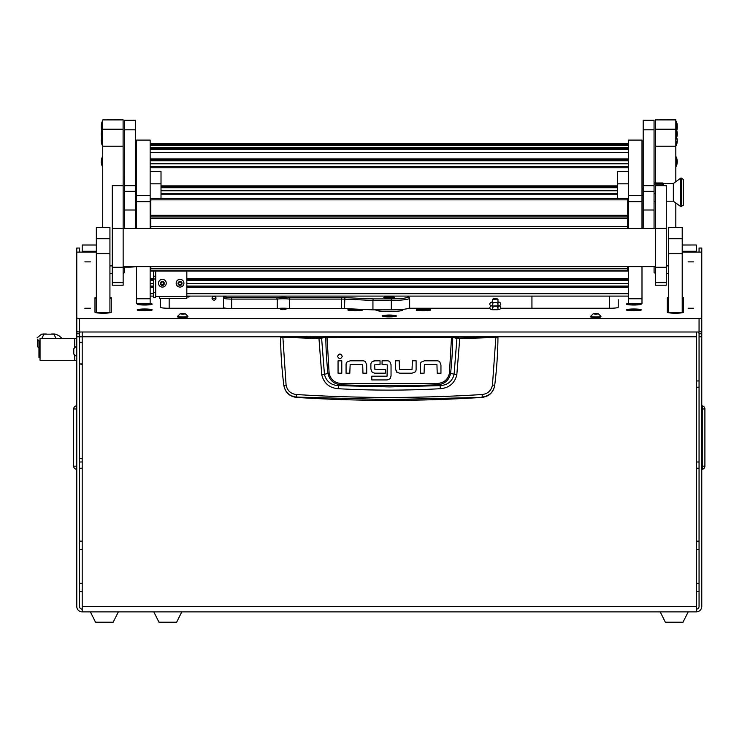 <?xml version="1.0" encoding="UTF-8"?>
<svg xmlns="http://www.w3.org/2000/svg" width="742" height="742" viewBox="0 0 742 742"><rect width="100%" height="100%" fill="white"/><g stroke="black" fill="none" stroke-linecap="round" stroke-linejoin="round"><path stroke-width="1.11" d="M82.204 549.442L79.496 549.442M82.204 541.15L79.496 541.15M82.204 591.559L79.496 591.559M82.204 583.277L79.496 583.277M696.339 541.15L699.057 541.15M696.339 549.442L699.057 549.442M696.339 583.277L699.057 583.277M696.339 591.559L699.057 591.559M79.496 252.113L79.496 248.041L76.778 248.06L76.778 318.179L79.496 318.513L699.057 318.513L701.774 318.179L701.774 248.06L699.057 248.041L699.057 252.113M96.339 245.036L82.204 245.036L82.204 251.278L96.339 251.278M682.213 251.278L696.339 251.278L696.339 244.99L682.213 245.036M696.339 609.154A2.718 2.718 0 0 0 699.057 606.437L699.057 333.733A2.718 2.699 180 0 0 698.417 331.999M696.339 331.999L696.339 611.872A5.435 5.435 0 0 0 701.774 606.437L701.774 333.733A5.435 5.398 180 0 0 701.422 331.822M696.339 611.872L82.204 611.872L82.204 331.999M82.204 611.872A5.435 5.435 0 0 1 76.778 606.437L76.778 336.794L79.496 336.794L79.496 606.437A2.718 2.718 0 0 0 82.204 609.154M76.778 336.794L76.778 270.478M79.496 336.794L79.496 333.733L76.778 333.733A5.435 5.398 180 0 1 77.122 331.822M701.774 270.478L701.774 333.733L699.057 333.733M701.774 336.794L699.057 336.794M80.127 331.999A2.718 2.699 180 0 0 79.496 333.733M696.339 251.278L696.339 252.113M82.204 252.113L82.204 251.278M701.774 406.291L702.247 405.883A3.126 3.126 0 0 1 704.9 408.972A3.126 3.126 0 0 0 702.247 405.883L702.247 408.972L704.9 408.972L704.9 466.171A3.126 3.126 0 0 1 702.247 469.269L702.247 408.972L701.774 408.972M701.774 468.861L702.247 469.269M699.057 468.285L696.339 468.183M696.339 381.008L699.057 380.915M76.778 406.291L76.305 405.883L76.305 408.972L76.778 408.972M76.778 468.861L76.305 469.269A3.126 3.126 0 0 1 73.653 466.171L73.653 454.568M76.778 466.171L76.305 466.171L76.305 469.269A3.126 3.126 0 0 1 73.653 466.171L73.653 408.972L76.305 408.972L76.305 466.171L73.653 466.171M76.305 405.883A3.126 3.126 0 0 0 73.653 408.972M79.496 468.285L82.204 468.183L79.496 468.285M118.349 611.872L113.183 622.204L95.523 622.204L90.357 611.872M688.186 611.872L683.03 622.204L665.361 622.204L660.194 611.872M281.274 336.265L497.279 336.265L497.956 337.22C497.836 352.914 496.76 368.941 494.719 385.302L494.691 385.506C493.309 392.49 489.099 396.451 482.068 397.406A1451.315 1451.315 0 0 1 296.485 397.406L296.438 397.081C289.399 396.163 285.197 392.24 283.824 385.302C281.793 368.941 280.717 352.914 280.597 337.22L318.81 338.547L326.999 337.239L452.731 337.378L456.924 338.398L454.095 374.358C452.323 381.342 447.649 385.107 440.071 385.645L437.094 384.829A1436.568 1436.568 0 0 1 341.459 384.829C334.039 384.273 329.531 380.451 327.955 373.365L324.449 374.358L321.629 338.398L321.036 337.731L282.85 336.822L281.274 336.265L280.597 337.22L281.274 336.543M440.396 388.706L440.071 385.645L389.272 386.916L338.482 385.645L338.148 388.706C372.234 390.589 406.319 390.589 440.396 388.706C449.188 387.908 454.661 383.28 456.812 374.831L459.743 338.547L495.851 337.499L492.456 384.996C491.306 390.589 487.911 393.761 482.272 394.512C420.278 398.408 358.284 398.408 296.271 394.512C290.641 393.77 287.247 390.598 286.087 384.996L283.852 385.506C285.234 392.481 289.436 396.451 296.485 397.406M366.696 364.878L365.463 361.808A3.84 3.84 0 0 0 362.875 360.798L350.141 360.798L347.052 362.031A3.747 3.747 0 0 0 346.069 364.554L346.069 373.198L349.807 373.198L350.141 364.535L362.68 364.535L362.959 373.198L366.696 373.198L366.696 364.878L365.463 361.808M395.486 369.108L395.486 360.788L399.224 360.788L399.502 369.451L412.042 369.451L412.376 360.788L416.104 360.788L416.104 369.433A3.738 3.738 0 0 1 415.13 371.955L412.042 373.189L399.623 373.189L396.72 372.178L395.486 369.108L397.397 372.67M424.387 360.816L421.308 362.05L424.387 360.816L437.131 360.816A3.84 3.84 0 0 1 439.718 361.827L440.952 364.897L439.718 361.827M373.94 360.862L380.043 360.788L380.043 364.526L374.617 364.86L374.895 369.433L385.284 369.433L385.284 373.17L374.729 373.17L372.688 372.577M389.865 378.912L387.166 379.932L371.788 379.932L371.788 376.194L387.036 376.194L387.315 364.878L382.074 364.526L382.074 360.788L387.305 360.788A3.775 3.775 0 0 1 389.921 361.836L391.043 364.665L391.043 375.981L389.949 378.828L390.468 378.151M482.068 397.406L389.272 399.558L296.438 397.081L296.271 394.512M492.456 384.996L494.719 385.302C493.356 392.24 489.145 396.163 482.114 397.081L482.272 394.512M497.279 336.265L497.956 337.22L495.851 337.499L495.702 336.822L459.623 337.87L451.553 336.562L326.999 336.562L321.036 337.731M341.784 360.825L341.784 373.198L338.055 373.198L338.055 360.825L341.784 360.825M342.266 356.355C340.699 353.322 339.14 353.322 337.573 356.355C339.14 359.378 340.699 359.378 342.266 356.355M412.042 373.189L415.13 371.955M440.952 364.897L440.952 373.226L437.214 373.226L436.936 364.554L424.387 364.554L424.062 373.226L420.324 373.226L420.324 364.582A3.747 3.747 0 0 1 421.308 362.05M374.812 360.788L371.798 361.994A3.562 3.562 0 0 0 370.879 364.387L370.879 368.997L372.085 372.104M286.087 384.996L282.85 336.822M451.553 336.562L449.42 373.235C447.927 379.672 443.799 383.085 437.047 383.493L341.505 383.493C334.763 383.104 330.644 379.681 329.123 373.235L327.955 373.365A362.384 362.384 0 0 1 325.821 337.378L325.237 336.71M456.812 374.831L450.589 373.365A362.384 362.384 0 0 0 452.731 337.378L453.316 336.71M459.623 337.87L459.743 338.547L456.924 338.398L457.508 337.731M318.921 337.87L321.74 374.831C323.911 383.299 329.383 387.927 338.148 388.706M341.505 383.493L341.459 384.829L338.482 385.645C330.913 385.117 326.239 381.351 324.449 374.358L321.74 374.831M437.047 383.493L437.094 384.829C444.551 384.245 449.049 380.423 450.589 373.365L449.42 373.235M181.799 611.872L176.642 622.204L158.974 622.204L153.817 611.872M82.204 336.831L79.496 336.831M79.496 342.34L82.204 342.34M82.204 363.914L79.496 363.914L82.204 364.35M79.496 458.315L82.204 458.751M39.02 347.868L37.554 346.727L37.554 339.094L38.955 341.283L40.04 341.264M39.957 341.264L40.04 340.198M76.778 338.547L74.738 338.547L74.738 347.358L74.738 338.547L40.04 338.547L40.04 360.287L74.738 360.287L74.738 355.455L74.738 360.287L76.778 360.287M37.554 339.094L37.554 346.727M37.1 337.814L41.663 334.15L43.843 334.067M53.48 334.067L55.631 334.15L58.776 335.597L62.245 338.547M41.663 334.15L55.631 334.15M43.954 334.15L41.756 338.547M56.086 338.547L53.888 334.15M40.04 357.57L38.955 357.57L38.955 341.264M73.783 353.609L73.783 352.598L73.783 354.092L76.778 356.568M73.783 352.598L73.783 348.712L76.259 346.245L76.259 356.568M73.783 350.947L73.783 351.866M385.515 315.285A7.132 0.872 0 0 0 382.139 316.027A7.132 0.872 0 0 0 389.272 316.89A7.132 0.872 0 0 0 396.404 316.027A7.132 0.872 0 0 0 393.028 315.285M84.857 308.245L90.431 308.245L84.857 308.245M84.857 261.88L90.431 261.88L84.857 261.88M688.122 308.245L693.687 308.245L688.122 308.245M688.122 261.88L693.687 261.88L688.122 261.88M280.578 309.238L286.013 309.238L280.578 309.238M138.921 303.524A7.476 0.909 0 0 0 137.233 304.099A7.476 0.909 0 0 0 137.289 304.211A7.476 0.909 0 0 0 144.709 305.018A7.476 0.909 0 0 0 152.129 304.211A7.476 0.909 0 0 0 152.184 304.099A7.476 0.909 0 0 0 150.144 303.478M641.988 266.601L641.988 303.524L628.409 303.487A7.476 0.909 0 0 0 626.369 304.099A7.476 0.909 0 0 0 626.424 304.211A7.476 0.909 0 0 0 633.844 305.018A7.476 0.909 0 0 0 641.255 304.211A7.476 0.909 0 0 0 641.311 304.099A7.476 0.909 0 0 0 639.632 303.524M353.832 309.006A7.476 0.909 0 0 0 347.831 309.896A7.476 0.909 0 0 0 347.887 310.008A7.476 0.909 0 0 0 354.351 310.805A7.476 0.909 0 0 0 362.244 310.239A27.166 3.311 0 0 1 362.105 309.896L362.105 309.516A7.476 0.909 0 0 0 361.141 309.331M416.299 310.239A7.476 0.909 0 0 0 424.201 310.805A7.476 0.909 0 0 0 430.657 310.008A7.476 0.909 0 0 0 430.712 309.896A7.476 0.909 0 0 0 424.823 309.006A7.476 0.909 0 0 0 416.438 309.516L416.438 309.896A27.166 3.311 0 0 1 416.299 310.239M137.233 309.896A7.476 0.909 0 0 0 137.289 310.008A7.476 0.909 0 0 0 144.709 310.805A7.476 0.909 0 0 0 152.129 310.008A7.476 0.909 0 0 0 152.184 309.896A7.476 0.909 0 0 0 144.709 308.987A7.476 0.909 0 0 0 137.233 309.896M626.369 309.896A7.476 0.909 0 0 0 626.424 310.008A7.476 0.909 0 0 0 633.844 310.805A7.476 0.909 0 0 0 641.255 310.008A7.476 0.909 0 0 0 641.311 309.896A7.476 0.909 0 0 0 633.844 308.987A7.476 0.909 0 0 0 626.369 309.896M123.144 273.186A8.153 0.992 0 0 0 124.461 272.639L124.461 266.601M701.774 318.179L701.774 331.665L699.057 331.999L79.496 331.999L76.778 331.665L76.778 318.179M618.216 299.703L618.216 307.253A8.153 0.992 180 0 1 610.063 308.245L500.637 308.245M668.625 297.264A8.153 0.992 0 0 0 667.262 297.811L667.262 312.215A8.153 0.992 0 0 0 675.415 313.207L675.415 313.207A8.153 0.992 0 0 0 683.567 312.215L683.567 297.811A8.153 0.992 0 0 0 682.213 297.264M96.339 297.264A8.153 0.992 0 0 0 94.976 297.811L94.976 312.215A8.153 0.992 0 0 0 103.129 313.207L103.138 313.207A8.153 0.992 0 0 0 111.281 312.215L111.281 297.811A8.153 0.992 0 0 0 109.927 297.264M135.851 266.601A7.596 0.927 180 0 1 129.08 267.111L124.461 267.111M109.927 273.631L112.274 273.631M76.778 252.113L96.339 252.113M682.213 252.113L701.774 252.113M666.279 273.631L668.625 273.631M654.082 266.601L654.082 272.639A8.153 0.992 0 0 0 655.409 273.186M408.925 308.245L489.868 308.245M402.86 309.358L402.86 309.896A13.588 1.66 180 0 1 389.272 311.557A13.588 1.66 180 0 1 375.684 309.896L375.684 309.85M160.337 298.432L160.337 307.253A8.153 0.992 180 0 0 168.49 308.245L225.939 308.245M280.866 308.245L285.726 308.245M123.144 267.862L124.461 267.862M111.281 298.618A8.153 0.992 0 0 0 109.927 298.071M96.339 298.071A8.153 0.992 0 0 0 94.976 298.618L94.976 312.215M683.567 298.618A8.153 0.992 0 0 0 682.213 298.071M668.625 298.071A8.153 0.992 0 0 0 667.262 298.618L667.262 312.215M123.144 267.779L124.461 267.779M124.461 266.916L129.08 266.916A5.992 0.733 0 0 0 133.987 266.601M609.386 296.104L609.386 308.245M169.167 308.245L169.167 298.432M389.272 315.981L392.806 315.554L386.146 315.498L389.272 315.981M389.272 316.083A4.35 0.529 0 0 0 393.622 315.554A4.35 0.529 0 0 0 389.272 315.025A4.35 0.529 0 0 0 384.931 315.554A4.35 0.529 0 0 0 389.272 316.083M389.633 315.953L388.919 315.953M378.281 309.85L378.281 310.87M401.051 310.722A11.547 1.41 -0 0 0 401.032 310.712A11.547 1.41 -0 0 0 401.032 310.712L401.032 309.516M389.272 296.828A5.435 0.659 0 0 0 383.837 297.496A5.435 0.659 0 0 0 389.272 298.154A5.435 0.659 0 0 0 394.707 297.496A5.435 0.659 0 0 0 389.272 296.828M390.032 296.271L391.386 296.438L390.032 296.271M277.22 308.524L277.22 299.091L276.636 297.57A9.507 1.159 180 0 1 289.955 297.57L341.645 297.57A9.507 1.159 180 0 1 344.891 297.644L373.18 298.896L391.312 298.896A16.983 2.068 0 0 0 408.165 296.577L409.519 297.904A18.346 2.235 180 0 1 409.658 298.182A18.346 2.235 180 0 1 391.312 300.417L372.938 300.417L372.938 309.85L344.427 308.589A8.153 0.992 0 0 0 341.645 308.524L289.371 308.524A8.153 0.992 0 0 0 277.22 308.524L231.662 308.524A8.153 0.992 180 0 1 223.509 307.531L223.509 296.355A8.153 0.992 180 0 1 223.574 296.234L223.713 296.104M373.18 298.896L372.938 300.417L344.427 299.147A8.153 0.992 0 0 0 341.645 299.091L289.371 299.091A8.153 0.992 0 0 0 277.22 299.091L231.662 299.091A8.153 0.992 180 0 1 223.509 298.099L224.872 296.744A6.789 0.825 0 0 0 231.662 297.57L276.636 297.57M372.938 309.85L391.312 309.85A18.346 2.235 0 0 0 409.658 307.615L409.658 298.182M408.165 296.577A16.983 2.068 0 0 0 407.21 296.104M224.872 296.104L224.872 296.744M289.955 297.57L289.371 299.091L289.371 308.524M215.783 297.366A1.966 1.957 -0 0 1 212.221 297.366M215.968 298.201A1.966 1.957 -0 0 1 214.002 300.148A1.966 1.957 -0 0 1 212.036 298.201A1.966 1.957 -0 0 1 214.002 296.243A1.966 1.957 -0 0 1 215.968 298.201M531.94 308.245L531.94 296.104M150.988 304.6A6.316 0.77 0 0 0 151.025 304.508A6.316 0.77 0 0 0 144.709 303.738A6.316 0.77 0 0 0 138.392 304.508A6.316 0.77 0 0 0 138.439 304.6M144.709 304.795L146.749 304.368L142.668 304.368L144.709 304.795L144.709 304.22M640.114 304.6A6.316 0.77 0 0 0 640.161 304.508A6.316 0.77 0 0 0 633.844 303.738A6.316 0.77 0 0 0 627.519 304.508A6.316 0.77 0 0 0 627.565 304.6M633.844 304.795L635.875 304.368L631.804 304.368L633.844 304.795L633.844 304.22M150.988 310.397A6.316 0.77 -0 0 0 151.025 310.304A6.316 0.77 -0 0 0 146.341 309.562A6.316 0.77 -0 0 0 139.236 309.915A6.316 0.77 -0 0 0 138.392 310.304A6.316 0.77 -0 0 0 138.439 310.397M143.531 310.555L147.064 310.304L143.531 310.054L142.353 310.304L143.531 310.555L143.531 310.054M145.886 310.555L145.886 310.054M640.114 310.397A6.316 0.77 -0 0 0 640.161 310.304A6.316 0.77 -0 0 0 635.477 309.562A6.316 0.77 -0 0 0 628.372 309.915A6.316 0.77 -0 0 0 627.519 310.304A6.316 0.77 -0 0 0 627.565 310.397M632.666 310.555L636.191 310.304L632.666 310.054L631.488 310.304L632.666 310.555L632.666 310.054M635.013 310.555L635.013 310.054M361.586 310.397A6.316 0.77 -0 0 0 361.623 310.304A6.316 0.77 -0 0 0 356.939 309.562A6.316 0.77 -0 0 0 349.834 309.915A6.316 0.77 -0 0 0 348.99 310.304A6.316 0.77 -0 0 0 349.037 310.397M354.129 310.555L357.663 310.304L354.129 310.054L352.951 310.304L354.129 310.555L354.129 310.054M356.485 310.555L356.485 310.054M429.516 310.397A6.316 0.77 -0 0 0 429.562 310.304A6.316 0.77 -0 0 0 424.878 309.562A6.316 0.77 -0 0 0 417.774 309.915A6.316 0.77 -0 0 0 416.921 310.304A6.316 0.77 -0 0 0 416.967 310.397M422.068 310.555L425.593 310.304L422.068 310.054L420.89 310.304L422.068 310.555L422.068 310.054M424.415 310.555L424.415 310.054M497.715 299.137L492.54 299.258L492.54 309.238M497.743 299.128L492.54 299.258M389.272 298.006A4.211 0.51 0 0 0 393.455 297.431A4.211 0.51 0 0 0 389.272 296.976A4.211 0.51 0 0 0 385.098 297.431A4.211 0.51 0 0 0 389.272 298.006M387.445 297.69L391.674 297.366L387.445 297.69M150.144 201.657L136.556 201.657L136.556 140.09L150.144 140.09L150.144 228.286M150.144 266.601L150.144 303.524L136.556 303.524L136.556 298.757L150.144 298.757M136.556 201.657L136.556 228.286M136.556 266.601L136.556 298.757M641.988 201.657L628.409 201.657L628.409 140.09L641.988 140.09L641.988 228.286M628.409 201.657L628.409 228.286M628.409 266.601L628.409 298.757L641.988 298.757M628.409 303.524L628.409 298.757M150.144 200.006L150.821 200.006M150.144 171.402L161.014 171.402L161.014 183.821L150.144 183.821M161.014 198.318L161.014 183.821M628.409 171.402L617.539 171.402L617.539 198.318M628.409 183.821L617.539 183.821M627.723 200.006L628.409 200.006M153.538 297.44L153.538 271.043M153.538 276.209L155.579 276.209L155.579 271.043M155.579 276.209L155.579 278.992L153.538 278.992M153.538 292.7L155.579 292.7L155.579 278.992M155.579 292.7L155.579 297.477L153.538 297.477M159.651 298.432L186.826 298.432L159.651 298.423L159.651 296.522L186.826 296.522L186.826 271.043M186.826 298.432L186.826 296.522M155.579 296.54L159.651 296.522M189.971 296.104A2.17 2.161 180 0 1 188.19 297.032L186.826 297.032M150.821 270.913L627.723 270.913L150.821 271.043L150.821 266.601M150.821 268.799L627.723 268.799L627.723 270.774L150.821 270.774M627.723 226.458L150.821 226.458L150.821 215.301L627.723 215.301L627.723 228.286M627.723 268.799L627.723 266.601M150.821 199.848L150.821 198.318L627.723 198.318L627.723 199.848L150.821 199.848L150.821 215.301M627.723 199.848L627.723 215.301M150.821 228.286L150.821 226.458M627.723 271.043L150.821 271.043M178.275 283.908L178.757 284.167A0.556 0.556 -0 0 1 179.443 284.687L180.241 284.789A0.556 0.556 -0 0 1 181.039 284.446L181.614 284.214M179.406 284.743A0.556 0.556 -0 0 1 179.443 284.937L180.241 285.03A0.556 0.556 -0 0 1 181.039 284.696L181.521 284.065A0.556 0.556 -0 0 1 181.623 283.212L181.317 282.479A0.556 0.556 -0 0 1 180.621 281.96L179.824 281.867A0.556 0.556 -0 0 1 179.026 282.201L178.544 282.832A0.556 0.556 -0 0 1 178.442 283.685L178.757 284.418A0.556 0.556 -0 0 1 179.406 284.743M178.451 282.433L178.544 282.591A0.556 0.556 -0 0 1 178.701 282.971L178.701 283.221M178.201 284.223A1.994 1.985 -0 0 1 179.258 281.626A1.994 1.985 -0 0 1 181.873 282.674A1.994 1.985 -0 0 1 180.816 285.271A1.994 1.985 -0 0 1 178.201 284.223M176.475 284.724A3.868 3.84 -0 0 1 179.258 279.456A3.868 3.84 -0 0 1 183.905 283.221A3.868 3.84 -0 0 1 176.475 284.724M183.905 283.175L183.905 283.221A3.868 3.84 180 0 0 179.258 279.409A3.868 3.84 180 0 0 176.16 283.194L176.16 283.175M181.363 283.676L181.363 283.425A0.556 0.556 -0 0 1 181.623 282.962L181.799 282.739M160.606 283.908L161.097 284.167A0.556 0.556 -0 0 1 161.784 284.687L162.581 284.789A0.556 0.556 -0 0 1 163.379 284.446L163.954 284.214M161.737 284.743A0.556 0.556 -0 0 1 161.784 284.937L162.581 285.03A0.556 0.556 -0 0 1 163.379 284.696L163.861 284.065A0.556 0.556 -0 0 1 163.963 283.212L163.648 282.479A0.556 0.556 -0 0 1 162.962 281.96L162.164 281.867A0.556 0.556 -0 0 1 161.366 282.201L160.884 282.832A0.556 0.556 -0 0 1 160.782 283.685L161.097 284.418A0.556 0.556 -0 0 1 161.737 284.743M160.791 282.433L160.884 282.591A0.556 0.556 -0 0 1 161.042 282.971L161.042 283.221M160.532 284.223A1.994 1.985 -0 0 1 161.589 281.626A1.994 1.985 -0 0 1 164.214 282.674A1.994 1.985 -0 0 1 163.157 285.271A1.994 1.985 -0 0 1 160.532 284.223M158.807 284.724A3.868 3.84 -0 0 1 161.598 279.456A3.868 3.84 -0 0 1 166.245 283.221A3.868 3.84 -0 0 1 158.807 284.724M166.245 283.175L166.245 283.221A3.868 3.84 180 0 0 161.598 279.409A3.868 3.84 180 0 0 158.5 283.194L158.5 283.175M163.704 283.676L163.704 283.425A0.556 0.556 -0 0 1 163.963 282.962L164.14 282.739M135.369 228.286L135.369 129.794L124.498 129.794L124.498 120.213L135.369 120.213L135.369 129.794M124.498 228.286L124.498 129.794M654.054 228.286L654.054 129.794L643.184 129.794L643.184 120.213L654.054 120.213L654.054 129.794M643.184 228.286L643.184 129.794M123.107 119.898L102.721 119.898L123.107 119.796L123.107 146.23L102.721 146.23L102.721 129.229L123.107 129.229M123.144 185.454L123.144 285.197L112.274 285.197L112.274 185.454L123.144 185.454L123.107 146.23M102.721 119.898L102.721 129.229M102.721 227.367L102.721 146.23M109.927 273.455L112.274 273.455M109.927 265.896L112.274 265.896M675.823 119.898L655.446 119.898L675.823 119.796L675.823 181.734M675.823 203.002L675.823 227.367M675.823 146.23L655.446 146.23L655.446 182.977M655.446 146.23L655.446 129.229L675.823 129.229M655.446 119.898L655.446 129.229M666.279 273.455L668.625 273.455M668.625 265.896L666.279 265.896M96.339 238.729L109.927 238.729L109.927 312.697L96.339 312.697L96.339 227.367L109.927 227.367L96.339 227.571M109.927 238.729L109.927 227.571M668.625 227.571L682.213 227.367L668.625 227.571L668.625 238.729L682.213 238.729L682.213 253.745L668.625 253.745L668.625 238.729M682.213 253.745L682.213 312.697L668.625 312.697L668.625 253.745M682.213 227.571L682.213 238.729M655.409 282.646L655.409 285.197L666.279 285.197L666.279 185.454L655.409 185.454L655.409 282.646L666.279 282.646M675.823 121.15L677.242 126.641A10.87 10.787 180 0 0 677.26 125.982A10.87 10.787 0 0 0 676.138 121.187L676.138 138.717A10.87 10.787 180 0 0 677.26 133.931A10.87 10.787 0 0 0 676.138 129.136M102.415 129.136A10.87 10.787 180 0 0 101.283 133.931A10.87 10.787 -0 0 0 102.415 138.717L102.415 121.159A10.87 10.787 180 0 0 101.283 125.982L101.283 125.992A10.87 10.787 -0 0 0 101.302 126.641L102.721 121.15M683.261 179.453L683.261 205.274L680.822 206.628L680.822 178.099L681.341 178.099L681.341 206.628L681.341 178.099L683.261 179.453M680.822 178.099L673.346 183.534L673.346 201.193L680.822 206.628M673.346 183.534L656.086 183.534L656.086 184.099M663.431 184.841L663.561 185.454M654.054 182.977L662.773 182.977L663.561 184.09M663.561 185.083L662.773 184.22L663.116 185.454M655.409 201.75L654.054 201.75M654.054 193.606L655.409 193.606M654.054 184.22L662.773 184.22M663.042 184.099L655.817 184.099L655.817 183.098L663.042 183.098M655.817 183.098L655.817 184.099M102.415 156.887A10.87 10.787 180 0 0 101.283 161.682A10.87 10.787 -0 0 0 102.415 166.477L102.415 156.859L101.283 161.691M102.721 145.636L101.283 140.804L101.84 137.363A10.87 10.787 180 0 0 101.283 140.804A10.87 10.787 -0 0 0 102.415 145.599L102.721 138.763M675.823 166.514L677.26 161.682L676.138 156.859L676.138 166.477A10.87 10.787 180 0 0 677.26 161.682A10.87 10.787 0 0 0 676.138 156.887M675.823 138.763L676.138 145.599A10.87 10.787 180 0 0 677.26 140.804A10.87 10.787 0 0 0 676.704 137.381L677.26 140.804L675.823 145.636M594.472 313.699L598.163 314.014L594.472 313.699M595.798 313.56L598.404 313.801L595.798 314.209L593.192 313.801L595.798 313.56M598.404 313.801L600.946 316.305A5.166 0.631 180 0 1 600.955 316.342A5.166 0.631 180 0 1 595.798 316.973A5.166 0.631 180 0 1 590.632 316.342A5.166 0.631 180 0 1 590.641 316.305L590.632 316.853A5.166 0.631 0 0 0 595.798 317.483A5.166 0.631 0 0 0 600.955 316.853L600.955 316.342M181.428 313.699L185.12 314.014L181.428 313.699M182.755 313.56L185.361 313.801L182.755 314.209L180.148 313.801L182.755 313.56M185.361 313.801L187.902 316.305A5.166 0.631 180 0 1 187.911 316.342A5.166 0.631 180 0 1 182.755 316.973A5.166 0.631 180 0 1 177.588 316.342A5.166 0.631 180 0 1 177.598 316.305L180.148 313.801M177.588 316.342L177.588 316.853A5.166 0.631 0 0 0 182.755 317.483A5.166 0.631 0 0 0 187.911 316.853L187.911 316.342M701.774 248.06L699.057 248.06M696.339 606.437L82.204 606.437M696.339 336.794L497.938 336.794M280.606 336.794L82.204 336.794M701.774 466.171L704.9 466.171M699.057 387.166L696.339 387.259M696.339 461.941L699.057 462.034M79.496 462.034L82.204 461.941M497.279 336.543L495.702 336.822M329.123 373.235L326.999 336.562M38.751 340.949L40.003 340.949M79.496 318.513L79.496 331.999M699.057 331.999L699.057 318.513M231.662 297.57L231.662 308.524M391.312 298.896L391.312 309.85M341.645 308.524L341.645 297.57M344.891 297.644L344.427 308.589M389.838 297.755L389.838 297.227M388.706 297.755L388.706 297.227M136.556 195.6L150.144 195.6M628.409 195.6L641.988 195.6M150.144 283.407L153.538 283.407M186.826 283.407L628.409 283.407M150.144 280.346L153.538 280.346M186.826 280.346L628.409 280.346M150.144 278.473L153.538 278.473M186.826 278.473L628.409 278.473M150.144 226.403L150.821 226.403M627.723 226.403L628.409 226.403M628.409 218.194L627.723 218.194M150.821 218.194L150.144 218.194M150.144 224.529L150.821 224.529M627.723 224.529L628.409 224.529M628.409 215.171L627.723 215.171M150.821 215.171L150.144 215.171M628.409 214.392L627.723 214.392L628.409 214.382M150.821 214.392L150.144 214.392L150.821 214.382M628.409 212.518L627.723 212.518M150.821 212.518L150.144 212.518M150.144 213.297L150.821 213.297M627.723 213.297L628.409 213.297M628.409 296.086L186.826 296.086L628.409 296.104M153.538 296.086L150.144 296.086L153.538 296.104M628.409 293.711L186.826 293.711M153.538 293.711L150.144 293.711M628.409 287.377L186.826 287.377M153.538 287.377L150.144 287.377M150.144 286.05L153.538 286.05L150.144 286.05M186.826 286.05L628.409 286.05L186.826 286.05M150.144 279.419L153.538 279.419L150.144 279.428M186.826 279.419L628.409 279.419L186.826 279.428M150.144 225.485L150.821 225.485L150.144 225.485M627.723 225.485L628.409 225.485L627.723 225.485M628.409 286.162L186.826 286.162M153.538 286.162L150.144 286.162M628.409 143.549L150.144 143.549L628.409 143.531M628.409 144.328L150.144 144.328M628.409 145.423L150.144 145.423L628.409 145.413M628.409 147.639L150.144 147.639M628.409 148.734L150.144 148.734L628.409 148.725M628.409 149.513L150.144 149.513M628.409 152.537L150.144 152.537M628.409 158.881L150.144 158.881M628.409 159.827L150.144 159.827M628.409 160.745L150.144 160.745M628.409 163.806L150.144 163.806M628.409 166.449L150.144 166.449L628.409 166.449M628.409 166.57L150.144 166.57M628.409 167.775L150.144 167.775M617.539 185.852L161.014 185.852M617.539 186.798L161.014 186.798L617.539 186.808M617.539 187.717L161.014 187.717M617.539 190.777L161.014 190.777M617.539 193.421L161.014 193.421L617.539 193.421M617.539 193.541L161.014 193.541M617.539 194.747L161.014 194.747M155.718 296.522L155.718 271.043M627.723 218.63L150.821 218.63M627.723 216.961L150.821 216.961M135.369 120.315L124.498 120.315M135.369 185.741L124.498 185.741M135.369 191.343L124.498 191.343M135.369 210.005L124.498 210.005M654.054 120.315L643.184 120.315M654.054 185.741L643.184 185.741M654.054 191.343L643.184 191.343M654.054 210.005L643.184 210.005M109.927 253.745L96.339 253.745M655.409 228.369L666.279 228.369M655.409 185.723L666.279 185.723M112.274 282.646L123.144 282.646M112.274 228.369L123.144 228.369M112.274 185.723L123.144 185.723M102.415 122.513A10.87 10.787 180 0 0 101.283 127.309L101.283 127.318A10.87 10.787 -0 0 0 101.802 130.611M676.741 130.611A10.87 10.787 180 0 0 677.26 127.309A10.87 10.787 0 0 0 676.138 122.513M596.355 314.154L596.355 313.625M595.242 314.154L595.242 313.625M183.311 314.154L183.311 313.625M182.198 314.154L182.198 313.625M696.339 244.99L682.213 244.99M96.339 244.99L82.204 244.99M76.778 248.041L79.496 248.041M54.426 333.983L51.532 333.983M46.31 333.983L42.878 333.983M76.259 346.245L76.778 346.245M393.622 316.713L393.622 315.554M384.931 316.713L384.931 315.554M498.643 305.732L499.913 306.14L500.757 307.615C500.933 309.201 499.097 309.906 495.257 309.72C491.464 309.961 489.627 309.256 489.748 307.615L490.592 306.14L491.863 305.732M497.492 307.615L498.374 306.233L492.132 306.233L493.013 307.615M497.975 301.864L499.913 302.365L500.757 303.84C500.933 305.426 499.097 306.131 495.257 305.945C491.464 306.177 489.627 305.481 489.748 303.84L490.592 302.365L492.54 301.864M497.492 303.84L498.374 302.458L492.132 302.458L493.013 303.84M497.863 299.202A4.712 4.712 0 0 0 492.651 299.202M497.975 299.258L497.975 309.238M284.947 309.497A4.712 4.712 0 0 0 281.645 309.497M390.839 296.568A2.245 2.245 0 0 0 389.225 296.568M150.144 140.09L136.556 140.09M641.988 140.09L628.409 140.09M628.409 212.5L627.723 212.5M150.821 212.5L150.144 212.5M628.409 159.836L150.144 159.836M123.144 228.286L655.409 228.286M123.144 266.601L655.409 266.601M655.409 267.287L666.279 267.287M112.274 267.287L123.144 267.287M673.346 201.193L666.279 201.193M643.184 195.758L641.988 195.758M643.184 188.969L641.988 188.969M101.283 161.682L102.721 166.514M102.721 129.099L101.283 133.931L102.415 138.754M102.721 122.476L101.283 127.309L101.802 130.62M675.823 129.099L677.26 133.931L676.138 138.754M675.823 122.476L677.26 127.309L676.75 130.62M593.192 313.801L590.641 316.305"/></g></svg>
